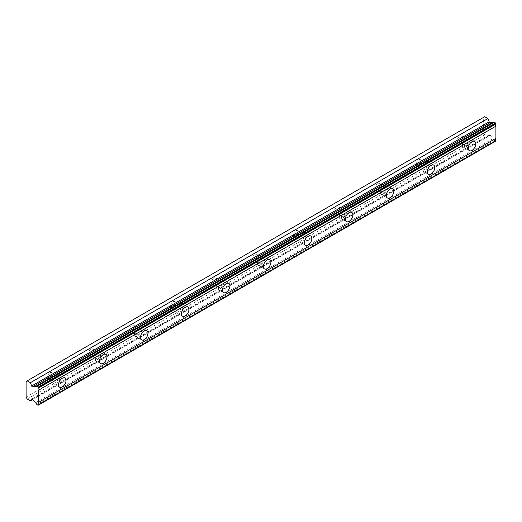 <?xml version="1.0" encoding="UTF-8"?>
<svg xmlns="http://www.w3.org/2000/svg" width="522" height="522" viewBox="0 0 522 522"><rect width="100%" height="100%" fill="white"/><g stroke="black" fill="none" stroke-linecap="round" stroke-linejoin="round"><path stroke-width="0.39" stroke-dasharray="2.61 1.96" d="M465.852 139.739A3.38 1.951 -60 0 1 467.542 139.57A3.38 1.951 -60 0 1 468.064 142.278A3.38 1.951 -60 0 1 465.852 145.26A3.38 1.951 -60 0 1 464.162 145.423A3.38 1.951 -60 0 1 463.647 142.715A3.38 1.951 -60 0 1 465.852 139.739M459.706 136.19A3.38 1.951 -60 0 1 461.396 136.02A3.38 1.951 -60 0 1 461.918 138.728A3.38 1.951 -60 0 1 459.706 141.71A3.38 1.951 -60 0 1 458.016 141.88A3.38 1.951 -60 0 1 457.5 139.165A3.38 1.951 -60 0 1 459.706 136.19M56.148 376.284A3.38 1.951 -60 0 1 57.838 376.114A3.38 1.951 -60 0 1 58.353 378.822A3.38 1.951 -60 0 1 56.148 381.804A3.38 1.951 -60 0 1 54.458 381.967A3.38 1.951 -60 0 1 53.936 379.259A3.38 1.951 -60 0 1 56.148 376.284M50.001 372.734A3.38 1.951 -60 0 1 51.691 372.564A3.38 1.951 -60 0 1 52.207 375.272A3.38 1.951 -60 0 1 50.001 378.254A3.38 1.951 -60 0 1 48.311 378.417A3.38 1.951 -60 0 1 47.789 375.709A3.38 1.951 -60 0 1 50.001 372.734M97.118 352.624A3.38 1.951 -60 0 1 98.808 352.461A3.38 1.951 -60 0 1 99.324 355.169A3.38 1.951 -60 0 1 97.118 358.144A3.38 1.951 -60 0 1 95.428 358.314A3.38 1.951 -60 0 1 94.906 355.606A3.38 1.951 -60 0 1 97.118 352.624M90.972 349.081A3.38 1.951 -60 0 1 92.662 348.911A3.38 1.951 -60 0 1 93.177 351.619A3.38 1.951 -60 0 1 90.972 354.601A3.38 1.951 -60 0 1 89.282 354.764A3.38 1.951 -60 0 1 88.76 352.056A3.38 1.951 -60 0 1 90.972 349.081M138.089 328.971A3.38 1.951 -60 0 1 139.779 328.808A3.38 1.951 -60 0 1 140.294 331.516A3.38 1.951 -60 0 1 138.089 334.491A3.38 1.951 -60 0 1 136.399 334.661A3.38 1.951 -60 0 1 135.877 331.953A3.38 1.951 -60 0 1 138.089 328.971M131.942 325.421A3.38 1.951 -60 0 1 133.632 325.258A3.38 1.951 -60 0 1 134.147 327.966A3.38 1.951 -60 0 1 131.942 330.941A3.38 1.951 -60 0 1 130.252 331.111A3.38 1.951 -60 0 1 129.737 328.403A3.38 1.951 -60 0 1 131.942 325.421M179.059 305.318A3.38 1.951 -60 0 1 180.749 305.148A3.38 1.951 -60 0 1 181.264 307.863A3.38 1.951 -60 0 1 179.059 310.838A3.38 1.951 -60 0 1 177.369 311.008A3.38 1.951 -60 0 1 176.847 308.3A3.38 1.951 -60 0 1 179.059 305.318M172.912 301.768A3.38 1.951 -60 0 1 174.602 301.605A3.38 1.951 -60 0 1 175.118 304.313A3.38 1.951 -60 0 1 172.912 307.288A3.38 1.951 -60 0 1 171.223 307.458A3.38 1.951 -60 0 1 170.707 304.75A3.38 1.951 -60 0 1 172.912 301.768M220.03 281.665A3.38 1.951 -60 0 1 221.72 281.495A3.38 1.951 -60 0 1 222.235 284.203A3.38 1.951 -60 0 1 220.03 287.185A3.38 1.951 -60 0 1 218.34 287.348A3.38 1.951 -60 0 1 217.824 284.64A3.38 1.951 -60 0 1 220.03 281.665M213.883 278.115A3.38 1.951 -60 0 1 215.573 277.945A3.38 1.951 -60 0 1 216.088 280.66A3.38 1.951 -60 0 1 213.883 283.635A3.38 1.951 -60 0 1 212.193 283.805A3.38 1.951 -60 0 1 211.678 281.097A3.38 1.951 -60 0 1 213.883 278.115M261 258.012A3.38 1.951 -60 0 1 262.69 257.842A3.38 1.951 -60 0 1 263.205 260.55A3.38 1.951 -60 0 1 261 263.532A3.38 1.951 -60 0 1 259.31 263.695A3.38 1.951 -60 0 1 258.795 260.987A3.38 1.951 -60 0 1 261 258.012M254.853 254.462A3.38 1.951 -60 0 1 256.543 254.292A3.38 1.951 -60 0 1 257.065 257A3.38 1.951 -60 0 1 254.853 259.982A3.38 1.951 -60 0 1 253.163 260.145A3.38 1.951 -60 0 1 252.648 257.437A3.38 1.951 -60 0 1 254.853 254.462M301.97 234.358A3.38 1.951 -60 0 1 303.66 234.189A3.38 1.951 -60 0 1 304.176 236.897A3.38 1.951 -60 0 1 301.97 239.872A3.38 1.951 -60 0 1 300.28 240.042A3.38 1.951 -60 0 1 299.765 237.334A3.38 1.951 -60 0 1 301.97 234.358M295.824 230.809A3.38 1.951 -60 0 1 297.514 230.639A3.38 1.951 -60 0 1 298.036 233.347A3.38 1.951 -60 0 1 295.824 236.329A3.38 1.951 -60 0 1 294.134 236.492A3.38 1.951 -60 0 1 293.618 233.784A3.38 1.951 -60 0 1 295.824 230.809M342.941 210.699A3.38 1.951 -60 0 1 344.631 210.536A3.38 1.951 -60 0 1 345.153 213.244A3.38 1.951 -60 0 1 342.941 216.219A3.38 1.951 -60 0 1 341.251 216.389A3.38 1.951 -60 0 1 340.736 213.681A3.38 1.951 -60 0 1 342.941 210.699M336.794 207.156A3.38 1.951 -60 0 1 338.484 206.986A3.38 1.951 -60 0 1 339.006 209.694A3.38 1.951 -60 0 1 336.794 212.669A3.38 1.951 -60 0 1 335.104 212.839A3.38 1.951 -60 0 1 334.589 210.131A3.38 1.951 -60 0 1 336.794 207.156M383.911 187.046A3.38 1.951 -60 0 1 385.601 186.876A3.38 1.951 -60 0 1 386.123 189.59A3.38 1.951 -60 0 1 383.911 192.566A3.38 1.951 -60 0 1 382.221 192.735A3.38 1.951 -60 0 1 381.706 190.028A3.38 1.951 -60 0 1 383.911 187.046M377.765 183.496A3.38 1.951 -60 0 1 379.455 183.333A3.38 1.951 -60 0 1 379.977 186.041A3.38 1.951 -60 0 1 377.765 189.016A3.38 1.951 -60 0 1 376.075 189.186A3.38 1.951 -60 0 1 375.559 186.478A3.38 1.951 -60 0 1 377.765 183.496M424.882 163.393A3.38 1.951 -60 0 1 426.572 163.223A3.38 1.951 -60 0 1 427.094 165.931A3.38 1.951 -60 0 1 424.882 168.913A3.38 1.951 -60 0 1 423.192 169.082A3.38 1.951 -60 0 1 422.676 166.368A3.38 1.951 -60 0 1 424.882 163.393M418.735 159.843A3.38 1.951 -60 0 1 420.425 159.68A3.38 1.951 -60 0 1 420.947 162.388A3.38 1.951 -60 0 1 418.735 165.363A3.38 1.951 -60 0 1 417.045 165.533A3.38 1.951 -60 0 1 416.53 162.825A3.38 1.951 -60 0 1 418.735 159.843M494.354 122.285A1.99 1.148 60 0 1 494.073 122.592A1.99 1.148 60 0 1 493.668 122.683M465.852 146.832A5.311 3.067 120 0 0 469.324 142.154A5.311 3.067 120 0 0 468.508 137.899A5.311 3.067 120 0 0 465.852 138.16A5.311 3.067 120 0 0 462.388 142.839A5.311 3.067 120 0 0 463.197 147.1A5.311 3.067 120 0 0 465.852 146.832M56.148 383.376A5.311 3.067 120 0 0 59.612 378.698A5.311 3.067 120 0 0 58.803 374.444A5.311 3.067 120 0 0 56.148 374.705A5.311 3.067 120 0 0 52.676 379.383A5.311 3.067 120 0 0 53.492 383.644A5.311 3.067 120 0 0 56.148 383.376M97.118 359.723A5.311 3.067 120 0 0 100.583 355.045A5.311 3.067 120 0 0 99.774 350.784A5.311 3.067 120 0 0 97.118 351.052A5.311 3.067 120 0 0 93.647 355.73A5.311 3.067 120 0 0 94.462 359.984A5.311 3.067 120 0 0 97.118 359.723M138.089 336.07A5.311 3.067 120 0 0 141.56 331.392A5.311 3.067 120 0 0 140.744 327.131A5.311 3.067 120 0 0 138.089 327.398A5.311 3.067 120 0 0 134.617 332.077A5.311 3.067 120 0 0 135.433 336.331A5.311 3.067 120 0 0 138.089 336.07M179.059 312.417A5.311 3.067 120 0 0 182.53 307.732A5.311 3.067 120 0 0 181.715 303.478A5.311 3.067 120 0 0 179.059 303.739A5.311 3.067 120 0 0 175.588 308.424A5.311 3.067 120 0 0 176.403 312.678A5.311 3.067 120 0 0 179.059 312.417M220.03 288.757A5.311 3.067 120 0 0 223.501 284.079A5.311 3.067 120 0 0 222.685 279.825A5.311 3.067 120 0 0 220.03 280.086A5.311 3.067 120 0 0 216.558 284.771A5.311 3.067 120 0 0 217.374 289.025A5.311 3.067 120 0 0 220.03 288.757M261 265.104A5.311 3.067 120 0 0 264.471 260.426A5.311 3.067 120 0 0 263.656 256.171A5.311 3.067 120 0 0 261 256.433A5.311 3.067 120 0 0 257.529 261.111A5.311 3.067 120 0 0 258.344 265.372A5.311 3.067 120 0 0 261 265.104M301.97 241.451A5.311 3.067 120 0 0 305.442 236.773A5.311 3.067 120 0 0 304.626 232.518A5.311 3.067 120 0 0 301.97 232.779A5.311 3.067 120 0 0 298.499 237.458A5.311 3.067 120 0 0 299.315 241.712A5.311 3.067 120 0 0 301.97 241.451M342.941 217.798A5.311 3.067 120 0 0 346.412 213.12A5.311 3.067 120 0 0 345.597 208.859A5.311 3.067 120 0 0 342.941 209.126A5.311 3.067 120 0 0 339.47 213.805A5.311 3.067 120 0 0 340.285 218.059A5.311 3.067 120 0 0 342.941 217.798M383.911 194.145A5.311 3.067 120 0 0 387.383 189.46A5.311 3.067 120 0 0 386.567 185.206A5.311 3.067 120 0 0 383.911 185.467A5.311 3.067 120 0 0 380.44 190.152A5.311 3.067 120 0 0 381.256 194.406A5.311 3.067 120 0 0 383.911 194.145M424.882 170.492A5.311 3.067 120 0 0 428.353 165.807A5.311 3.067 120 0 0 427.538 161.552A5.311 3.067 120 0 0 424.882 161.813A5.311 3.067 120 0 0 421.417 166.498A5.311 3.067 120 0 0 422.226 170.753A5.311 3.067 120 0 0 424.882 170.492M26.1 397.098L483.607 132.96L483.607 117.346L26.1 381.484M495.9 140.979L494.354 140.425L36.847 404.563M483.607 132.96L484.703 134.852L487.907 136.699L489.173 134.891A0.966 0.555 -120 0 1 489.284 134.793A0.966 0.555 -120 0 1 490.106 135.139L492.951 138.676A1.99 1.148 60 0 1 494.354 140.425M484.703 116.713L483.607 117.346M27.19 398.991L484.703 134.852M38.099 405.287L495.606 141.142M492.951 138.676L35.444 402.814M487.907 136.699L32.755 399.48M490.106 135.139L32.599 399.284M31.914 398.886L489.173 134.891M461.396 136.02L467.542 139.57M51.691 372.564L57.838 376.114M92.662 348.911L98.808 352.461M133.632 325.258L139.779 328.808M174.602 301.605L180.749 305.148M215.573 277.945L221.72 281.495M256.543 254.292L262.69 257.842M297.514 230.639L303.66 234.189M338.484 206.986L344.631 210.536M379.455 183.333L385.601 186.876M420.425 159.68L426.572 163.223M494.073 122.592L36.566 386.73M468.508 137.899L474.655 141.449M58.803 374.444L64.95 377.987M99.774 350.784L105.92 354.334M140.744 327.131L146.891 330.68M181.715 303.478L187.861 307.027M222.685 279.825L228.832 283.374M263.656 256.171L269.802 259.715M304.626 232.518L310.773 236.061M345.597 208.859L351.743 212.408M386.567 185.206L392.714 188.755M427.538 161.552L433.684 165.102M458.016 141.88L464.162 145.423M48.311 378.417L54.458 381.967M89.282 354.764L95.428 358.314M130.252 331.111L136.399 334.661M171.223 307.458L177.369 311.008M212.193 283.805L218.34 287.348M253.163 260.145L259.31 263.695M294.134 236.492L300.28 240.042M335.104 212.839L341.251 216.389M376.075 189.186L382.221 192.735M417.045 165.533L423.192 169.082M463.197 147.1L469.343 150.643M53.492 383.644L59.639 387.187M94.462 359.984L100.609 363.534M135.433 336.331L141.579 339.881M176.403 312.678L182.55 316.228M217.374 289.025L223.52 292.574M258.344 265.372L264.491 268.915M299.315 241.712L305.461 245.262M340.285 218.059L346.432 221.609M381.256 194.406L387.402 197.955M422.226 170.753L428.373 174.302M489.284 134.793L31.77 398.932"/><path stroke-width="0.78" d="M36.847 386.43L494.354 122.285L495.606 123.009L495.9 123.975A1.99 1.148 60 0 0 495.9 126.161L38.393 390.299A1.99 1.148 60 0 1 38.393 388.114L38.099 387.148L36.847 386.43A1.99 1.148 60 0 1 36.566 386.73A1.99 1.148 60 0 1 35.568 386.632A1.99 1.148 60 0 1 35.444 386.554L32.599 386.802A0.966 0.555 60 0 1 32.253 386.711A0.966 0.555 60 0 1 31.666 385.973L30.393 382.704L27.19 380.858L26.1 381.484L26.1 397.098L27.19 398.991L30.393 400.837L31.666 399.036A0.966 0.555 60 0 1 31.77 398.932A0.966 0.555 60 0 1 32.599 399.284L35.444 402.814A1.99 1.148 60 0 1 36.847 404.563L38.099 405.287L38.393 404.661A1.99 1.148 60 0 1 38.393 402.475L38.393 390.299M493.668 122.683A1.99 1.148 60 0 1 493.081 122.494A1.99 1.148 60 0 1 492.951 122.409L490.106 122.663A0.966 0.555 -120 0 1 489.767 122.572A0.966 0.555 -120 0 1 489.173 121.835L487.907 118.566L484.703 116.713L27.19 380.858M471.999 150.382A5.311 3.067 120 0 0 475.47 145.703A5.311 3.067 120 0 0 474.655 141.449A5.311 3.067 120 0 0 471.999 141.71A5.311 3.067 120 0 0 468.528 146.388A5.311 3.067 120 0 0 469.343 150.643A5.311 3.067 120 0 0 471.999 150.382M62.294 386.926A5.311 3.067 120 0 0 65.759 382.248A5.311 3.067 120 0 0 64.95 377.987A5.311 3.067 120 0 0 62.294 378.254A5.311 3.067 120 0 0 58.823 382.933A5.311 3.067 120 0 0 59.639 387.187A5.311 3.067 120 0 0 62.294 386.926M103.265 363.273A5.311 3.067 120 0 0 106.729 358.594A5.311 3.067 120 0 0 105.92 354.334A5.311 3.067 120 0 0 103.265 354.601A5.311 3.067 120 0 0 99.793 359.28A5.311 3.067 120 0 0 100.609 363.534A5.311 3.067 120 0 0 103.265 363.273M144.235 339.62A5.311 3.067 120 0 0 147.7 334.935A5.311 3.067 120 0 0 146.891 330.68A5.311 3.067 120 0 0 144.235 330.941A5.311 3.067 120 0 0 140.764 335.626A5.311 3.067 120 0 0 141.579 339.881A5.311 3.067 120 0 0 144.235 339.62M185.206 315.96A5.311 3.067 120 0 0 188.67 311.282A5.311 3.067 120 0 0 187.861 307.027A5.311 3.067 120 0 0 185.206 307.288A5.311 3.067 120 0 0 181.734 311.967A5.311 3.067 120 0 0 182.55 316.228A5.311 3.067 120 0 0 185.206 315.96M226.176 292.307A5.311 3.067 120 0 0 229.647 287.629A5.311 3.067 120 0 0 228.832 283.374A5.311 3.067 120 0 0 226.176 283.635A5.311 3.067 120 0 0 222.705 288.314A5.311 3.067 120 0 0 223.52 292.574A5.311 3.067 120 0 0 226.176 292.307M267.147 268.654A5.311 3.067 120 0 0 270.618 263.975A5.311 3.067 120 0 0 269.802 259.715A5.311 3.067 120 0 0 267.147 259.982A5.311 3.067 120 0 0 263.675 264.661A5.311 3.067 120 0 0 264.491 268.915A5.311 3.067 120 0 0 267.147 268.654M308.117 245.001A5.311 3.067 120 0 0 311.588 240.322A5.311 3.067 120 0 0 310.773 236.061A5.311 3.067 120 0 0 308.117 236.329A5.311 3.067 120 0 0 304.646 241.007A5.311 3.067 120 0 0 305.461 245.262A5.311 3.067 120 0 0 308.117 245.001M349.087 221.348A5.311 3.067 120 0 0 352.559 216.663A5.311 3.067 120 0 0 351.743 212.408A5.311 3.067 120 0 0 349.087 212.669A5.311 3.067 120 0 0 345.616 217.354A5.311 3.067 120 0 0 346.432 221.609A5.311 3.067 120 0 0 349.087 221.348M390.058 197.688A5.311 3.067 120 0 0 393.529 193.01A5.311 3.067 120 0 0 392.714 188.755A5.311 3.067 120 0 0 390.058 189.016A5.311 3.067 120 0 0 386.587 193.701A5.311 3.067 120 0 0 387.402 197.955A5.311 3.067 120 0 0 390.058 197.688M431.028 174.035A5.311 3.067 120 0 0 434.5 169.356A5.311 3.067 120 0 0 433.684 165.102A5.311 3.067 120 0 0 431.028 165.363A5.311 3.067 120 0 0 427.557 170.042A5.311 3.067 120 0 0 428.373 174.302A5.311 3.067 120 0 0 431.028 174.035M38.393 405.118L495.9 140.979L495.9 140.522A1.99 1.148 60 0 1 495.9 138.337L495.9 126.161M495.606 123.009L38.099 387.148M38.393 388.114L495.9 123.975M495.9 138.337L38.393 402.475M495.9 140.522L38.393 404.661M32.755 399.48L30.393 400.837M487.907 118.566L30.393 382.704M492.951 122.409L35.444 386.554M495.9 123.518L38.393 387.657M32.599 386.802L490.106 122.663M489.173 121.835L31.666 385.973"/></g></svg>
